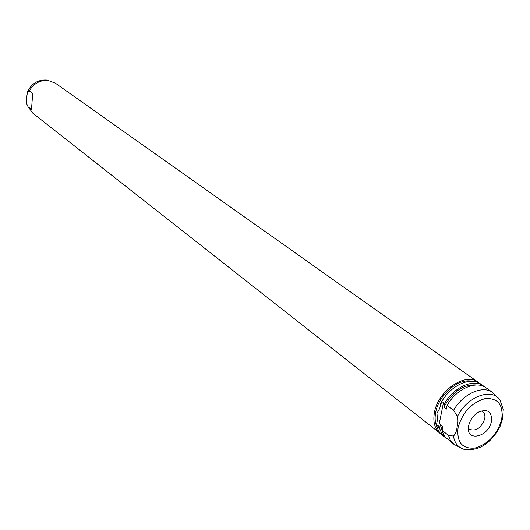 <?xml version="1.0" encoding="UTF-8"?>
<svg xmlns="http://www.w3.org/2000/svg" width="530" height="530" viewBox="0 0 530 530"><rect width="100%" height="100%" fill="white"/><g stroke="black" fill="none" stroke-linecap="round" stroke-linejoin="round"><path stroke-width="0.79" d="M468.394 428.141L469.5 429.32C476.046 431.5 481.101 428.068 484.678 419.025C485.314 415.679 484.652 413.221 482.684 411.644L481.24 410.916M468.705 425.51L468.699 425.55C464.79 442.245 488.448 437.78 491.396 421.469C492.151 411.783 487.964 408.61 478.842 411.949C473.595 415.069 470.216 419.588 468.705 425.51M28.083 106.808L26.725 103.847L26.692 97.348L27.527 91.723L29.269 90.902L32.701 93.485L31.495 109.472L28.083 106.808L32.913 113.287L441.298 434.275M479.398 383.197L478.219 382.262C465.552 371.914 437.985 390.709 434.434 412.506C432.798 421.88 434.673 428.85 440.066 433.408M478.219 382.262L55.372 83.183L48.011 80.427C40.008 80.017 33.761 83.508 29.269 90.902M471.66 381.216C458.337 378.029 438.688 394.91 435.713 412.287C434.587 418.177 435.084 423.218 437.19 427.418M448.473 435.375L442.04 430.353L442.802 426.59L440.311 424.656L439.555 428.406L436.515 424.563L437.488 419.68L436.952 413.241L439.761 408.352L440.748 403.416L443.477 402.601L444.584 403.429L443.815 407.225L446.333 409.133L447.101 405.331L453.614 410.227L457.814 417.209L457.993 421.35L457.032 427.452C456.582 431.347 455.396 434.209 453.468 436.038L448.473 435.375L450.202 439.847L454.018 444.372L459.921 447.393M453.468 436.038C454.574 442.921 458 447.32 463.75 449.228C478.358 451.5 490.402 444.087 499.883 426.994L502.413 419.376L503.288 409.485L500.134 400.461C492.397 387.145 467.129 396.314 457.503 416.421M442.04 430.353L443.418 434.123L445.485 437.283L454.018 444.372M497.286 397.308L492.708 392.511L486.036 387.788C476.198 380.162 456.403 388.901 447.101 405.331M440.311 424.656L442.464 431.791M439.555 428.406L442.093 434.143L446.399 438.277M484.692 386.946L483.453 385.966C473.615 378.341 453.852 387.046 444.584 403.429M483.453 385.966L480.677 383.998C470.408 375.975 449.44 385.986 440.748 403.416M492.708 392.511C482.863 384.873 462.988 393.704 453.614 410.227M477.358 385.018C464.061 383.826 452.878 391.226 443.815 407.225M436.515 424.563C437.323 429.194 439.297 432.758 442.431 435.262L445.101 437.369M438.462 427.551L443.477 402.601M31.495 109.472L32.701 93.485M49.025 80.567L46.355 80.043C37.994 79.705 31.76 83.548 27.659 91.564M501.652 419.647C503.593 405.026 498.187 397.984 485.427 398.52C471.819 402.363 462.716 411.989 458.125 427.392C456.489 442.159 462.074 449.056 474.873 448.082C488.183 444.1 497.107 434.62 501.652 419.647M26.745 103.9L28.593 107.948M27.527 91.723C31.555 83.594 37.829 79.705 46.355 80.043L48.011 80.427M26.725 103.847L28.17 107.02"/></g></svg>
